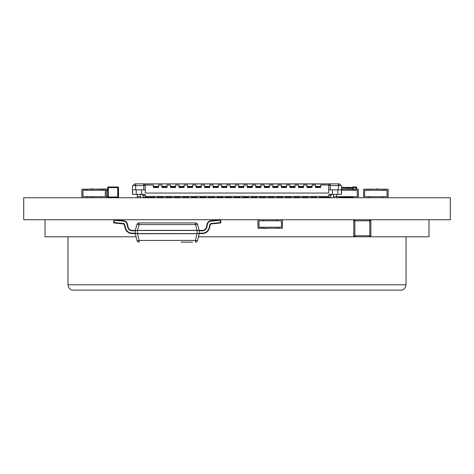 <?xml version="1.0" encoding="UTF-8"?>
<svg xmlns="http://www.w3.org/2000/svg" width="474" height="474" viewBox="0 0 474 474"><rect width="100%" height="100%" fill="white"/><g stroke="black" fill="none" stroke-linecap="round" stroke-linejoin="round"><path stroke-width="0.71" d="M319.654 197.314L328.719 197.314L328.719 196.461L145.281 196.461L145.281 197.314L143.148 197.314L143.101 195.081M316.454 197.741L316.454 196.461L316.454 197.741L316.454 197.314L311.122 197.314M307.922 197.741L307.922 196.461L307.922 197.741L307.922 197.314L302.59 197.314M299.39 197.741L299.39 196.461L299.39 197.741L299.39 197.314L294.058 197.314M290.858 197.741L290.858 196.461L290.858 197.741L290.858 197.314L285.526 197.314M282.326 197.741L282.326 196.461L282.326 197.741L282.326 197.314L276.994 197.314M273.794 197.741L273.794 196.461L273.794 197.741L273.794 197.314L268.462 197.314M265.262 197.741L265.262 196.461L265.262 197.741L265.262 197.314L259.93 197.314M256.73 197.741L256.73 196.461L256.73 197.741L256.73 197.314L251.398 197.314M248.198 197.741L248.198 196.461L248.198 197.741L248.198 197.314L242.866 197.314M239.666 197.741L239.666 196.461L239.666 197.741L239.666 197.314L234.334 197.314M231.134 197.741L231.134 196.461L231.134 197.741L231.134 197.314L225.802 197.314M222.602 197.741L222.602 196.461L222.602 197.741L222.602 197.314L217.27 197.314M214.07 197.741L214.07 196.461L214.07 197.741L214.07 197.314L208.738 197.314M205.538 197.741L205.538 196.461L205.538 197.741L205.538 197.314L200.206 197.314M197.006 197.741L197.006 196.461L197.006 197.741L197.006 197.314L191.674 197.314M188.474 197.741L188.474 196.461L188.474 197.741L188.474 197.314L183.142 197.314M179.942 197.741L179.942 196.461L179.942 197.741L179.942 197.314L174.61 197.314M171.41 197.741L171.41 196.461L171.41 197.741L171.41 197.314L166.078 197.314M162.878 197.741L162.878 196.461L162.878 197.741L162.878 197.314L157.546 197.314M145.281 185.37L144.789 185.02L144.712 183.989L150.08 183.876L134.616 183.876L150.08 183.876L134.616 183.876L132.91 185.583L143.788 185.583L143.788 189.849L145.281 189.849L145.281 185.37L144.001 185.37L143.385 183.876M323.92 183.989L150.08 183.876L323.92 183.876L329.294 183.989L329.211 185.02L328.719 185.37L329.999 185.37L330.615 183.876M133.55 184.943L132.483 186.009L132.483 194.328L132.483 186.009L132.483 194.328L144.215 194.328L142.082 194.328L143.148 195.395L145.281 195.395A1.067 1.067 135 0 0 144.215 194.328L142.082 194.328M135.043 185.37L135.469 184.943M132.483 186.009L132.91 185.583L132.483 186.009L132.483 194.328L132.483 186.009M328.719 197.314L330.852 197.314L330.852 195.395L331.919 194.328L329.786 194.328L331.919 194.328M154.346 197.741L154.346 196.461L154.346 197.741L154.346 197.314L145.281 197.314L144.967 194.636M137.282 197.741L137.282 194.328M141.548 189.849L141.548 194.328M136.216 194.328L136.216 189.849L136.216 194.328M132.602 194.328L132.602 189.849L143.788 189.849M145.281 196.461L145.281 195.395M320.614 187.076L315.494 187.076L315.494 185.02L315.494 187.503L320.614 187.503L320.614 185.02L329.211 185.02M312.082 187.076L306.962 187.076L306.962 186.436L306.962 187.503L312.082 187.503L312.082 185.02L315.494 185.02M303.55 187.076L298.43 187.076L298.43 186.436L298.43 187.503L303.55 187.503L303.55 185.02L306.962 185.02L306.962 186.436L312.082 186.436M295.018 187.076L289.898 187.076L289.898 186.436L289.898 187.503L295.018 187.503L295.018 185.02L298.43 185.02L298.43 186.436L303.55 186.436M286.486 187.076L281.366 187.076L281.366 186.436L281.366 187.503L286.486 187.503L286.486 185.02L289.898 185.02L289.898 186.436L295.018 186.436M277.954 187.076L272.834 187.076L272.834 186.436L272.834 187.503L277.954 187.503L277.954 185.02L281.366 185.02L281.366 186.436L286.486 186.436M269.422 187.076L264.302 187.076L264.302 186.436L264.302 187.503L269.422 187.503L269.422 185.02L272.834 185.02L272.834 186.436L277.954 186.436M260.89 187.076L255.77 187.076L255.77 186.436L255.77 187.503L260.89 187.503L260.89 185.02L264.302 185.02L264.302 186.436L269.422 186.436M252.358 187.076L247.238 187.076L247.238 186.436L247.238 187.503L252.358 187.503L252.358 185.02L255.77 185.02L255.77 186.436L260.89 186.436M243.826 187.076L238.706 187.076L238.706 186.436L238.706 187.503L243.826 187.503L243.826 185.02L247.238 185.02L247.238 186.436L252.358 186.436M235.294 187.076L230.174 187.076L230.174 186.436L230.174 187.503L235.294 187.503L235.294 185.02L238.706 185.02L238.706 186.436L243.826 186.436M226.762 187.076L221.642 187.076L221.642 186.436L221.642 187.503L226.762 187.503L226.762 185.02L230.174 185.02L230.174 186.436L235.294 186.436M218.23 187.076L213.11 187.076L213.11 186.436L213.11 187.503L218.23 187.503L218.23 185.02L221.642 185.02L221.642 186.436L226.762 186.436M209.698 187.076L204.578 187.076L204.578 186.436L204.578 187.503L209.698 187.503L209.698 185.02L213.11 185.02L213.11 186.436L218.23 186.436M201.166 187.076L196.046 187.076L196.046 186.436L196.046 187.503L201.166 187.503L201.166 185.02L204.578 185.02L204.578 186.436L209.698 186.436M192.634 187.076L187.514 187.076L187.514 186.436L187.514 187.503L192.634 187.503L192.634 185.02L196.046 185.02L196.046 186.436L201.166 186.436M184.102 187.076L178.982 187.076L178.982 186.436L178.982 187.503L184.102 187.503L184.102 185.02L187.514 185.02L187.514 186.436L192.634 186.436M175.57 187.076L170.45 187.076L170.45 186.436L170.45 187.503L175.57 187.503L175.57 185.02L178.982 185.02L178.982 186.436L184.102 186.436M167.038 187.076L161.918 187.076L161.918 186.436L161.918 187.503L167.038 187.503L167.038 185.02L170.45 185.02L170.45 186.436L175.57 186.436M158.506 187.076L153.386 187.076L153.386 186.436L153.386 187.503L158.506 187.503L158.506 185.02L161.918 185.02L161.918 186.436L167.038 186.436M144.789 185.02L153.386 185.02L153.386 186.436L158.506 186.436M145.281 193.048L145.281 189.849L145.281 193.048L328.719 193.048L328.719 185.37M140.482 194.328L140.482 196.461L137.282 196.461L140.482 196.461L140.482 197.741M328.719 196.461L328.719 195.395A1.067 1.067 -45 0 1 329.786 194.328L332.452 194.328L332.452 189.849L332.452 194.328L337.784 194.328L337.784 189.849M341.517 186.009L341.517 194.328L341.517 186.009L339.384 183.876L323.92 183.876M337.784 194.328L341.517 194.328L341.517 186.863M341.404 194.328L341.404 189.849L328.719 189.849M333.518 197.741L333.518 194.328M338.531 184.943L339.171 185.583M340.451 184.943L339.384 183.876L329.359 183.876L339.384 183.876L341.09 185.583L330.212 185.583L330.212 189.849M328.725 195.282L330.852 195.395L330.899 195.081M336.718 197.741L336.718 196.461L333.518 196.461L336.718 196.461L336.718 194.328M157.546 197.741L157.546 196.461L154.346 196.461M166.078 197.741L166.078 196.461L162.878 196.461M174.61 197.741L174.61 196.461L171.41 196.461M183.142 197.741L183.142 196.461L179.942 196.461M191.674 197.741L191.674 196.461L188.474 196.461M200.206 197.741L200.206 196.461L197.006 196.461M208.738 197.741L208.738 196.461L205.538 196.461M217.27 197.741L217.27 196.461L214.07 196.461M225.802 197.741L225.802 196.461L222.602 196.461M234.334 197.741L234.334 196.461L231.134 196.461M242.866 197.741L242.866 196.461L239.666 196.461M251.398 197.741L251.398 196.461L248.198 196.461M259.93 197.741L259.93 196.461L256.73 196.461M268.462 197.741L268.462 196.461L265.262 196.461M276.994 197.741L276.994 196.461L273.794 196.461M285.526 197.741L285.526 196.461L282.326 196.461M294.058 197.741L294.058 196.461L290.858 196.461M302.59 197.741L302.59 196.461L299.39 196.461M311.122 197.741L311.122 196.461L307.922 196.461M319.654 197.741L319.654 196.461L316.454 196.461M87.69 219.735L450.3 219.735L450.3 197.741L23.7 197.741L23.7 219.735L87.69 219.735M358.326 197.741L358.326 189.209L352.994 189.209L352.994 190.275L341.517 190.275L357.26 190.275L357.26 196.674L336.718 196.674L339.129 196.674L339.129 197.741M388.123 197.741L388.123 189.209L382.791 189.209L382.791 190.275L387.057 190.275L387.057 196.674L387.057 190.275L364.66 190.275L364.66 196.674L368.926 196.674L368.926 197.741M382.791 197.741L382.791 196.674L387.057 196.674L364.66 196.674L364.66 190.275L368.926 190.275L368.926 189.209L363.594 189.209L363.594 197.741M277.142 228.267L263.277 228.267L263.277 227.2L277.142 227.2L277.142 228.267L277.142 227.2L281.408 227.2L281.408 220.801L277.142 220.801L277.142 219.735L263.277 219.735L263.277 220.801L259.011 220.801L281.408 220.801L281.408 227.2L259.011 227.2L259.011 220.801L259.011 227.2L261.144 227.2L261.144 228.267L282.474 228.267L282.474 219.735L354.842 219.735L354.848 220.801L353.782 220.801A1.067 1.067 90 0 1 354.848 219.735L354.848 220.801L369.779 220.801L369.779 219.735A1.067 1.067 90 0 1 370.846 220.801A1.067 1.067 -90 0 0 370.733 220.327L370.733 220.327A1.067 1.067 -90 0 1 370.846 220.801L369.779 220.801L369.779 235.732L370.846 235.732A1.067 1.067 90 0 1 369.779 236.799L354.848 236.799A1.067 1.067 90 0 1 353.782 235.732L353.782 220.801A1.067 1.067 90 0 1 354.848 219.735L282.474 219.735M107.681 196.674L106.395 196.674L107.681 196.674M106.395 190.275L107.681 190.275L106.395 190.275M103.77 190.275L82.932 190.275L82.932 196.674L87.198 196.674L87.198 197.741M101.063 197.741L101.063 196.674L105.329 196.674L105.329 190.275L105.329 196.674L82.932 196.674L82.932 190.275L87.198 190.275L87.198 189.209L81.866 189.209L81.866 197.741M152.296 197.314L152.296 197.741M157.629 197.314L157.629 197.741M176.826 197.314L176.826 197.741M352.994 190.275L357.26 190.275L357.26 196.674L352.994 196.674L352.994 197.741M355.127 190.275L355.127 189.209M366.793 190.275L366.793 189.209M384.924 190.275L384.924 189.209M279.275 227.2L279.275 228.267M263.277 227.2L261.144 227.2L261.144 228.267L257.945 228.267L257.945 219.735L45.03 219.735L45.03 236.799L136.079 236.799L45.03 236.799L45.03 219.735L257.945 219.735M92.62 196.674L92.62 197.741M106.484 190.275L107.681 190.275M106.395 197.741L106.395 189.209L107.681 189.209L87.198 189.209L101.063 189.209L101.063 190.275L103.196 190.275L103.196 189.209L101.063 189.209L105.566 188.996L94.409 189.209M89.906 196.674L89.906 197.741M105.903 189.209L103.296 189.209M85.065 190.275L85.065 189.209M105.329 190.275L103.196 190.275M106.395 189.209L103.196 189.209M356.679 187.627A0.64 0.64 180 0 0 356.039 186.987L356.039 189.209L356.039 187.627L356.679 187.627L356.679 189.209L356.679 187.627A0.64 0.64 180 0 0 356.039 186.987L353.053 186.987L356.039 186.987A0.64 0.64 0 0 1 356.679 187.627A0.64 0.64 180 0 0 356.039 186.987L353.053 186.987L353.053 187.627L352.413 187.603L352.413 188.054L341.517 188.054L353.017 188.054L353.053 187.627L352.413 187.603L352.413 188.996L352.413 188.054M353.053 187.627L356.039 187.627L353.053 187.627L353.017 189.209L353.017 188.054M352.994 197.018L352.413 197.042L352.413 196.674L352.413 197.225A0.64 0.64 180 0 0 352.994 197.652A0.64 0.64 90 0 1 352.413 197.042L339.704 197.225A0.64 0.64 0 0 1 339.129 197.652A0.64 0.64 90 0 0 339.704 197.042L339.129 197.018M356.039 186.987L353.017 186.987A0.64 0.64 -179.8 0 0 352.413 187.414L352.413 187.603A0.64 0.64 90 0 1 353.053 186.987L353.017 186.987A0.64 0.64 180 0 0 352.413 187.414L341.517 187.414L352.413 187.603M352.413 197.225L339.704 197.225L339.704 196.674L339.704 197.042A0.64 0.64 -90 0 1 339.129 197.652M117.967 187.046A0.64 0.64 0 0 0 117.706 186.987L108.321 186.987L117.706 186.987A0.64 0.64 153.4 0 1 118.346 187.627L107.681 187.627A0.64 0.64 -26.6 0 1 108.321 186.987A0.64 0.64 153.4 0 0 107.681 187.627L107.681 197.012A0.64 0.64 153.4 0 0 107.734 197.279A0.64 0.64 -26.6 0 1 107.681 197.012L107.681 187.627A0.64 0.64 -26.6 0 1 108.321 186.987L117.706 186.987A0.64 0.64 -26.6 0 1 118.287 187.366A0.64 0.64 153.4 0 0 117.967 187.046A0.64 0.64 -26.6 0 1 118.287 187.366A0.64 0.64 0 0 0 117.967 187.046A0.64 0.64 153.4 0 0 117.706 186.987A0.64 0.64 -26.6 0 1 117.967 187.046A0.64 0.64 0 0 0 117.925 187.029M108.747 197.652L108.321 197.652L108.747 197.652L108.747 197.225M117.279 197.225L117.279 197.652L117.706 197.652A0.64 0.64 153.4 0 0 118.346 197.012L118.346 187.627L118.346 197.012L118.346 196.586L118.346 197.012L117.706 197.012L117.706 187.627L108.321 187.627L108.321 197.012L117.706 197.012L117.753 187.627M118.5 187.538A0.64 0.64 172.2 0 0 117.872 186.987A0.64 0.64 -7.8 0 1 118.512 187.627L118.512 188.054L118.512 187.627A0.64 0.64 172.2 0 0 117.872 186.987L108.321 186.987A0.64 0.64 153.4 0 0 107.681 187.627L107.681 197.012A0.64 0.64 153.4 0 0 108.321 197.652L117.706 197.652L108.321 197.652L108.321 197.012L117.706 197.012L117.706 197.652M118.304 197.237A0.64 0.64 0 0 1 118.103 197.516A0.64 0.64 153.4 0 0 118.34 197.06A0.64 0.64 0 0 1 118.34 197.107M108.096 187.029A0.64 0.64 0 0 0 107.681 187.627L107.681 197.012A0.64 0.64 0 0 0 107.734 197.279A0.64 0.64 0 0 1 107.717 197.237M117.872 197.652L108.487 197.652L117.872 197.652A0.64 0.64 172.2 0 0 118.512 197.012L118.512 187.627L118.346 197.012M117.706 187.627L117.706 186.987L108.321 186.987L117.872 186.987A0.64 0.64 -7.8 0 1 118.512 187.627A0.64 0.64 0 0 0 118.423 187.313M370.846 220.801L370.846 235.732A1.067 1.067 90 0 1 370.259 236.686A1.067 0.433 63.4 0 0 370.395 236.348A1.067 0.433 -116.6 0 0 370.259 235.732L370.846 235.732A1.067 1.067 -90 0 1 370.733 236.212A1.067 1.067 -90 0 0 370.846 235.732L370.846 220.801L370.846 235.732A1.067 1.067 -90 0 1 370.733 236.212L370.733 236.212A1.067 1.067 -90 0 0 370.846 235.732L370.846 220.801L370.259 220.801A1.067 0.433 116.6 0 0 370.395 220.185A1.067 0.433 -63.4 0 0 370.259 219.847A1.067 0.433 -63.4 0 1 370.395 220.185A1.067 0.433 116.6 0 1 370.259 220.801L369.779 220.801L369.779 219.735L428.97 219.735L428.97 236.799L428.97 219.735L428.97 236.799L428.97 219.735L428.97 236.799L428.97 219.735L428.97 236.799L428.97 219.735L428.97 236.799L428.97 219.735L428.97 236.799L428.97 219.735L428.97 236.799L428.97 219.735L428.97 236.799L428.97 219.735L428.97 236.799L428.97 219.735L428.97 236.799L428.97 219.735L428.97 236.799L428.97 219.735L428.97 236.799L428.97 219.735L428.97 236.799L428.97 219.735L428.97 236.799L428.97 219.735L428.97 236.799L428.97 219.735L428.97 236.799L428.97 219.735L428.97 236.799L428.97 219.735L428.97 236.799L428.97 219.735L428.97 236.799L428.97 219.735L428.97 236.799L428.97 219.735L428.97 236.799L428.97 219.735L428.97 236.799L428.97 219.735L428.97 236.799L428.97 219.735L428.97 236.799L428.97 219.735L428.97 236.799L428.97 219.735L428.97 236.799L428.97 219.735L428.97 236.799L428.97 219.735L428.97 236.799L428.97 219.735L428.97 236.799L428.97 219.735L428.97 236.799L428.97 219.735L428.97 236.799L428.97 219.735L428.97 236.799L428.97 219.735L428.97 236.799L428.97 219.735L428.97 236.799L428.97 219.735L428.97 236.799L428.97 219.735L428.97 236.799L428.97 219.735L428.97 236.799L428.97 219.735L428.97 236.799L428.97 219.735L428.97 236.799L428.97 219.735L428.97 236.799L428.97 219.735L369.785 219.735A1.067 1.067 90 0 1 370.846 220.801L370.846 235.732L370.846 220.801A1.067 1.067 -90 0 0 370.733 220.327M197.113 230.459L199.252 230.34A0.427 0.427 -111.1 0 1 199.27 230.459L202.268 230.4A4.266 4.266 -90 0 0 206.427 227.087L207.12 224.054A4.266 4.266 90 0 1 210.835 220.76L220.173 219.782A0.427 0.427 90 0 1 220.647 220.161L220.89 222.496L220.647 220.161L220.89 222.496L220.463 222.537L220.22 220.203L210.877 221.186A3.839 3.839 -90 0 0 207.535 224.149L206.842 227.182A4.693 4.693 90 0 1 202.268 230.826L199.27 230.826L199.252 230.346L199.27 233.552L199.27 230.459L135.28 230.459L135.28 230.826L135.28 230.459L135.28 230.826L135.28 230.459L137.436 230.459L139.101 224.558A2.24 0.593 15.9 0 0 136.95 224.558A2.24 2.24 90 0 1 139.101 222.934L195.448 222.934L195.448 224.558L139.101 224.558L139.101 222.934M192.616 242.131L181.098 242.131M197.563 240.437L197.563 240.437A2.24 2.24 -90 0 1 195.389 242.131A2.24 2.24 -90 0 0 197.563 240.437L199.27 233.599L197.563 240.437L199.258 233.652L197.095 233.552L199.27 233.552A0.427 0.421 -166 0 1 199.258 233.652A0.427 0.427 -87.4 0 0 199.27 233.546L199.27 230.826L202.268 230.826L202.268 230.4L202.268 230.826A4.693 4.693 90 0 0 206.842 227.182L206.427 227.087L206.842 227.182L207.535 224.149L207.12 224.054L206.427 227.087L207.12 224.054L207.535 224.149A3.839 3.839 -90 0 1 210.877 221.186L210.835 220.76L210.877 221.186L220.22 220.203L220.173 219.782L210.835 220.76L220.173 219.782L220.22 220.203L220.647 220.161L220.22 220.203L220.463 222.537L220.89 222.537A0.427 0.427 90 0 1 220.511 222.964L211.167 223.947A1.067 1.067 -90 0 0 210.243 224.765A1.067 1.067 90 0 1 211.167 223.947A1.067 1.067 -90 0 0 210.243 224.765L209.544 227.798A7.466 7.466 90 0 1 202.268 233.599A7.466 7.466 -90 0 0 209.544 227.798A7.466 7.466 90 0 1 202.268 233.599L199.27 233.546A0.427 0.427 -90 0 1 199.258 233.652L197.563 240.437A2.24 0.527 -166 0 1 195.389 240.437L197.083 233.652L135.327 233.694M197.599 224.558L199.252 230.34A0.427 0.421 -15.9 0 1 199.27 230.459A0.427 0.427 -90 0 0 199.252 230.346L197.599 224.558A2.24 2.24 -90 0 0 195.448 222.934A2.24 2.24 -90 0 1 197.599 224.558L197.599 224.558A2.24 0.593 164.1 0 0 195.448 224.558L197.101 230.34L135.291 230.358A0.427 0.427 90 0 1 135.297 230.346L135.333 230.293M135.297 230.34L136.95 224.558L135.297 230.34A0.427 0.421 -164.1 0 0 135.28 230.459L135.28 233.552L197.095 233.552M135.28 233.552A0.427 0.421 -14 0 0 135.291 233.652L135.291 233.652A0.427 0.427 90 0 1 135.291 233.641L136.986 240.437A2.24 0.527 -14 0 0 139.16 240.437L137.454 233.552L136.257 233.629M195.389 242.131L195.389 240.437L139.16 240.437L139.16 242.131A2.24 2.24 90 0 1 136.986 240.437L135.291 233.652A0.427 0.427 90 0 1 135.28 233.546L132.282 233.599L135.28 233.599M135.28 230.4L132.282 230.4A4.266 4.266 90 0 1 128.122 227.087A4.266 4.266 -90 0 0 132.282 230.4L135.28 230.459A0.427 0.427 90 0 1 135.291 230.358M352.46 189.209L351.601 189.209L352.46 189.209M341.517 189.209L342.672 189.209M382.257 189.209L381.398 189.209L382.257 189.209M382.317 189.209L379.413 189.209M382.791 190.275L368.926 190.275M263.811 228.267L264.67 228.267L263.811 228.267M105.951 189.209L105.086 189.209L105.951 189.209M103.243 189.209L102.378 189.209L103.243 189.209M101.063 190.275L87.198 190.275M343.058 189.209L345.955 189.209M348.615 188.996L346.334 189.209M348.852 188.996L346.334 188.996L349.237 189.209M351.151 188.996L349.782 188.996L351.151 188.996M352.514 189.209L349.616 189.209M371.847 188.996L369.572 189.209M372.09 188.996L371 189.209L372.469 189.209M372.854 189.209L375.752 189.209M378.412 188.996L376.137 189.209M378.649 188.996L376.137 188.996L379.034 189.209M273.599 228.267L276.496 228.267M273.214 228.267L270.316 228.267M267.034 228.267L269.937 228.267M265.12 228.48L266.489 228.48L265.12 228.48M263.757 228.267L266.655 228.267M264.67 228.48L265.742 228.48L264.67 228.48M100.589 189.209L106.004 189.209M90.119 188.996L94.024 188.996L87.844 189.209M93.07 188.996L91.992 188.996L93.07 188.996M97.691 189.209L97.306 189.209M90.362 188.996L89.272 189.209L90.741 189.209M91.127 189.209L94.024 189.209M91.879 188.996L93.153 188.996L91.879 188.996M99.226 188.996L97.851 188.996L99.226 188.996M100.535 189.209L99.67 189.209M406.04 284.791L67.96 284.791C68.724 288.476 70.502 290.254 73.292 290.124L400.708 290.124L73.292 290.124C70.502 290.254 68.724 288.476 67.96 284.791L67.96 236.799L67.96 284.791L406.04 284.791C405.276 288.476 403.498 290.254 400.708 290.124L400.708 290.124C403.498 290.254 405.276 288.476 406.04 284.791L406.04 284.791C405.276 288.476 403.498 290.254 400.708 290.124L188.474 290.124L400.708 290.124C403.498 290.254 405.276 288.476 406.04 284.791L406.04 236.799L406.04 284.791M354.232 220.185A1.067 0.433 -116.6 0 1 354.374 219.847A1.067 0.433 -116.6 0 0 354.232 220.185A1.067 0.433 63.4 0 0 354.374 220.801L353.782 220.801L353.782 235.732L354.848 235.732L354.848 220.801L354.374 220.801A1.067 0.433 63.4 0 1 354.232 220.185M354.232 236.348A1.067 0.433 -63.4 0 1 354.374 235.732L354.848 235.732L354.848 220.801L369.779 220.801L369.779 235.732L370.259 235.732A1.067 0.433 -116.6 0 1 370.395 236.348A1.067 0.433 63.4 0 1 370.259 236.686A1.067 1.067 90 0 1 369.779 236.799L354.848 236.799L354.848 235.732L369.779 235.732L369.779 236.799L354.848 236.799A1.067 1.067 90 0 1 353.782 235.732L354.374 235.732A1.067 0.433 -63.4 0 0 354.232 236.348A1.067 0.433 116.6 0 0 354.374 236.686A1.067 0.433 116.6 0 1 354.232 236.348M354.848 236.799L354.848 235.732L369.779 235.732L369.779 236.799L354.848 236.799M341.517 187.414L352.413 187.414L341.517 187.414M428.97 236.799L198.47 236.799L428.97 236.799M277.142 219.735L263.277 219.735M113.659 222.537A0.427 0.427 -90 0 0 114.038 222.964L123.382 223.947A1.067 1.067 90 0 1 124.307 224.765L125.006 227.798A7.466 7.466 -90 0 0 132.282 233.599L132.282 233.172A7.039 7.039 90 0 1 125.42 227.704L124.727 224.67A1.493 1.493 -90 0 0 123.424 223.521L114.086 222.537L114.038 222.964L123.382 223.947A1.067 1.067 90 0 1 124.307 224.765L125.006 227.798A7.466 7.466 -90 0 0 132.282 233.599L132.282 233.172A7.039 7.039 90 0 1 125.42 227.704L125.006 227.798L125.42 227.704L124.727 224.67L124.307 224.765L124.727 224.67A1.493 1.493 -90 0 0 123.424 223.521L123.382 223.947L123.424 223.521L113.659 222.537A0.427 0.427 -90 0 0 114.038 222.964L114.329 220.203L123.673 221.186A3.839 3.839 90 0 1 127.014 224.149L127.707 227.182A4.693 4.693 -90 0 0 132.282 230.826L135.28 230.826L132.282 230.826L132.282 230.4L132.282 230.826A4.693 4.693 -90 0 1 127.707 227.182L128.122 227.087L127.429 224.054L128.122 227.087L127.707 227.182L127.014 224.149L127.429 224.054A4.266 4.266 -90 0 0 123.714 220.76A4.266 4.266 90 0 1 127.429 224.054L127.014 224.149A3.839 3.839 90 0 0 123.673 221.186L123.714 220.76L114.376 219.782L123.714 220.76L123.673 221.186L114.329 220.203L114.376 219.782A0.427 0.427 -90 0 0 113.908 220.161L113.659 222.496L113.908 220.161L114.329 220.203L114.376 219.782A0.427 0.427 -90 0 0 113.908 220.161L114.329 220.203L114.086 222.537L113.659 222.537A0.427 0.427 -90 0 1 113.659 222.496L114.086 222.537L113.659 222.496A0.427 0.427 -90 0 0 113.659 222.537M199.27 230.4L202.268 230.4A4.266 4.266 -90 0 0 206.427 227.087L207.12 224.054A4.266 4.266 90 0 1 210.835 220.76L220.173 219.782A0.427 0.427 90 0 1 220.647 220.161L220.89 222.496A0.427 0.427 90 0 1 220.511 222.964L211.167 223.947A1.067 1.067 -90 0 0 210.243 224.765A1.067 1.067 90 0 1 211.167 223.947L220.511 222.964L211.167 223.947A1.067 1.067 -90 0 0 210.243 224.765A1.067 1.067 90 0 1 211.167 223.947L220.511 222.964L211.167 223.947A1.067 1.067 -90 0 0 210.243 224.765L209.544 227.798L210.243 224.765A1.067 1.067 90 0 1 211.167 223.947L220.511 222.964L211.167 223.947A1.067 1.067 -90 0 0 210.243 224.765L209.544 227.798L210.243 224.765A1.067 1.067 90 0 1 211.167 223.947A1.067 1.067 -90 0 0 210.243 224.765L209.544 227.798A7.466 7.466 90 0 1 202.268 233.599L199.27 233.599L199.27 230.459M220.89 222.496A0.427 0.427 90 0 1 220.511 222.964L211.167 223.947A1.067 1.067 -90 0 0 210.243 224.765A1.067 1.067 90 0 1 211.167 223.947L220.511 222.964L220.463 222.537L220.89 222.537A0.427 0.427 90 0 1 220.511 222.964L220.463 222.537L211.126 223.521L211.167 223.947A1.067 1.067 -90 0 0 210.243 224.765L209.544 227.798A7.466 7.466 90 0 1 202.268 233.599A7.466 7.466 -90 0 0 209.544 227.798L210.243 224.765A1.067 1.067 90 0 1 211.167 223.947L220.511 222.964A0.427 0.427 90 0 0 220.89 222.537A0.427 0.427 90 0 1 220.511 222.964A0.427 0.427 90 0 0 220.89 222.537A0.427 0.427 90 0 1 220.511 222.964A0.427 0.427 90 0 0 220.89 222.537A0.427 0.427 90 0 1 220.511 222.964A0.427 0.427 90 0 0 220.89 222.537A0.427 0.427 90 0 1 220.511 222.964A0.427 0.427 90 0 0 220.89 222.537A0.427 0.427 90 0 1 220.511 222.964A0.427 0.427 90 0 0 220.89 222.537A0.427 0.427 90 0 1 220.511 222.964A0.427 0.427 90 0 0 220.89 222.537A0.427 0.427 90 0 1 220.511 222.964A0.427 0.427 90 0 0 220.89 222.537A0.427 0.427 90 0 1 220.511 222.964L211.167 223.947A1.067 1.067 -90 0 0 210.243 224.765L209.544 227.798A7.466 7.466 90 0 1 202.268 233.599A7.466 7.466 -90 0 0 209.544 227.798L210.243 224.765A1.067 1.067 90 0 1 211.167 223.947L211.126 223.521L220.89 222.496A0.427 0.427 90 0 1 220.89 222.537A0.427 0.427 90 0 0 220.89 222.496A0.427 0.427 90 0 1 220.89 222.537A0.427 0.427 90 0 0 220.89 222.496A0.427 0.427 90 0 1 220.89 222.537A0.427 0.427 90 0 0 220.89 222.496A0.427 0.427 90 0 1 220.89 222.537A0.427 0.427 90 0 0 220.89 222.496A0.427 0.427 90 0 1 220.89 222.537A0.427 0.427 90 0 0 220.89 222.496A0.427 0.427 90 0 1 220.89 222.537A0.427 0.427 90 0 0 220.89 222.496A0.427 0.427 90 0 1 220.89 222.537A0.427 0.427 90 0 0 220.89 222.496L220.647 220.161L220.89 222.496A0.427 0.427 90 0 1 220.89 222.537A0.427 0.427 90 0 0 220.89 222.496L220.647 220.161A0.427 0.427 90 0 0 220.22 219.776A0.427 0.427 90 0 1 220.647 220.161A0.427 0.427 90 0 0 220.22 219.776A0.427 0.427 90 0 1 220.647 220.161A0.427 0.427 90 0 0 220.22 219.776A0.427 0.427 90 0 1 220.647 220.161A0.427 0.427 90 0 0 220.22 219.776A0.427 0.427 90 0 1 220.647 220.161A0.427 0.427 90 0 0 220.22 219.776A0.427 0.427 90 0 1 220.647 220.161A0.427 0.427 90 0 0 220.22 219.776A0.427 0.427 90 0 1 220.647 220.161A0.427 0.427 90 0 0 220.22 219.776A0.427 0.427 90 0 1 220.647 220.161A0.427 0.427 90 0 0 220.22 219.776A0.427 0.427 90 0 1 220.647 220.161A0.427 0.427 90 0 0 220.22 219.776A0.427 0.427 90 0 1 220.647 220.161L220.89 222.496A0.427 0.427 90 0 1 220.89 222.537A0.427 0.427 90 0 0 220.89 222.496M199.27 233.172L202.268 233.172A7.039 7.039 -90 0 0 209.129 227.704L209.822 224.67A1.493 1.493 90 0 1 211.126 223.521A1.493 1.493 90 0 0 209.822 224.67L210.243 224.765L209.544 227.798A7.466 7.466 90 0 1 202.268 233.599A7.466 7.466 -90 0 0 209.544 227.798A7.466 7.466 90 0 1 202.268 233.599A7.466 7.466 -90 0 0 209.544 227.798L210.243 224.765A1.067 1.067 90 0 1 211.167 223.947A1.067 1.067 90 0 0 210.243 224.765L209.544 227.798A7.466 7.466 90 0 1 202.268 233.599A7.466 7.466 -90 0 0 209.544 227.798L210.243 224.765L209.822 224.67L209.129 227.704L209.544 227.798A7.466 7.466 90 0 1 202.268 233.599A7.466 7.466 -90 0 0 209.544 227.798L210.243 224.765L209.544 227.798A7.466 7.466 90 0 1 202.268 233.599A7.466 7.466 -90 0 0 209.544 227.798L209.129 227.704A7.039 7.039 -90 0 1 202.268 233.172L202.268 233.599A7.466 7.466 -90 0 0 209.544 227.798A7.466 7.466 -90 0 1 202.268 233.599L202.268 233.172L199.27 233.172M207.12 224.054L206.427 227.087L207.12 224.054M220.173 219.782L210.835 220.76L220.173 219.782M135.28 233.172L132.282 233.172L135.28 233.172M132.282 230.4A4.266 4.266 90 0 1 128.122 227.087L127.429 224.054A4.266 4.266 -90 0 0 123.714 220.76L114.376 219.782A0.427 0.427 -90 0 0 114.329 219.776A0.427 0.427 -90 0 1 114.376 219.782L123.714 220.76A4.266 4.266 90 0 1 127.429 224.054L128.122 227.087A4.266 4.266 -90 0 0 132.282 230.4A4.266 4.266 90 0 1 128.122 227.087A4.266 4.266 -90 0 0 132.282 230.4A4.266 4.266 90 0 1 128.122 227.087L127.429 224.054L128.122 227.087A4.266 4.266 -90 0 0 132.282 230.4A4.266 4.266 90 0 1 128.122 227.087L127.429 224.054A4.266 4.266 -90 0 0 123.714 220.76A4.266 4.266 90 0 1 127.429 224.054L128.122 227.087A4.266 4.266 -90 0 0 132.282 230.4A4.266 4.266 90 0 1 128.122 227.087L127.429 224.054A4.266 4.266 -90 0 0 123.714 220.76L114.376 219.782L123.714 220.76A4.266 4.266 90 0 1 127.429 224.054L128.122 227.087A4.266 4.266 -90 0 0 132.282 230.4A4.266 4.266 90 0 1 128.122 227.087L127.429 224.054A4.266 4.266 -90 0 0 123.714 220.76L114.376 219.782L123.714 220.76A4.266 4.266 90 0 1 127.429 224.054L128.122 227.087L127.429 224.054A4.266 4.266 -90 0 0 123.714 220.76L114.376 219.782L123.714 220.76A4.266 4.266 90 0 1 127.429 224.054A4.266 4.266 -90 0 0 123.714 220.76L114.376 219.782A0.427 0.427 -90 0 0 114.329 219.776A0.427 0.427 -90 0 1 114.376 219.782A0.427 0.427 -90 0 0 114.329 219.776A0.427 0.427 -90 0 1 114.376 219.782L123.714 220.76A4.266 4.266 90 0 1 127.429 224.054L128.122 227.087A4.266 4.266 -90 0 0 132.282 230.4A4.266 4.266 90 0 1 128.122 227.087L127.429 224.054A4.266 4.266 -90 0 0 123.714 220.76L114.376 219.782A0.427 0.427 -90 0 0 114.329 219.776A0.427 0.427 -90 0 1 114.376 219.782A0.427 0.427 -90 0 0 114.329 219.776A0.427 0.427 -90 0 1 114.376 219.782L123.714 220.76A4.266 4.266 90 0 1 127.429 224.054L128.122 227.087A4.266 4.266 -90 0 0 132.282 230.4A4.266 4.266 90 0 1 128.122 227.087L127.429 224.054A4.266 4.266 -90 0 0 123.714 220.76L114.376 219.782A0.427 0.427 -90 0 0 114.329 219.776A0.427 0.427 -90 0 1 114.376 219.782A0.427 0.427 -90 0 0 114.329 219.776A0.427 0.427 -90 0 1 114.376 219.782L123.714 220.76A4.266 4.266 90 0 1 127.429 224.054L128.122 227.087A4.266 4.266 -90 0 0 132.282 230.4A4.266 4.266 90 0 1 128.122 227.087L127.429 224.054A4.266 4.266 -90 0 0 123.714 220.76L114.376 219.782A0.427 0.427 -90 0 0 114.329 219.776A0.427 0.427 -90 0 1 114.376 219.782A0.427 0.427 -90 0 0 114.329 219.776A0.427 0.427 -90 0 1 114.376 219.782L123.714 220.76A4.266 4.266 90 0 1 127.429 224.054L128.122 227.087A4.266 4.266 -90 0 0 132.282 230.4M135.28 230.459L135.28 233.546M113.908 220.161L113.659 222.496L113.908 220.161M108.747 187.414L108.747 186.987L108.321 186.987L108.321 197.012L107.681 197.012L107.681 196.586M118.47 187.408A0.64 0.64 0 0 0 117.872 186.987L117.445 186.987M136.322 183.876L141.442 183.876L136.322 183.876M134.616 183.876L144.641 183.876L134.616 183.876M135.683 189.849L135.683 183.876M320.614 186.436L315.494 186.436M332.558 183.876L337.678 183.876L332.558 183.876M338.317 189.849L338.317 183.876M117.279 186.987L117.279 187.414M197.03 233.652L197.03 230.346M137.519 233.652L137.519 230.346M145.091 183.936L144.641 183.876M328.909 183.936L329.359 183.876"/></g></svg>
